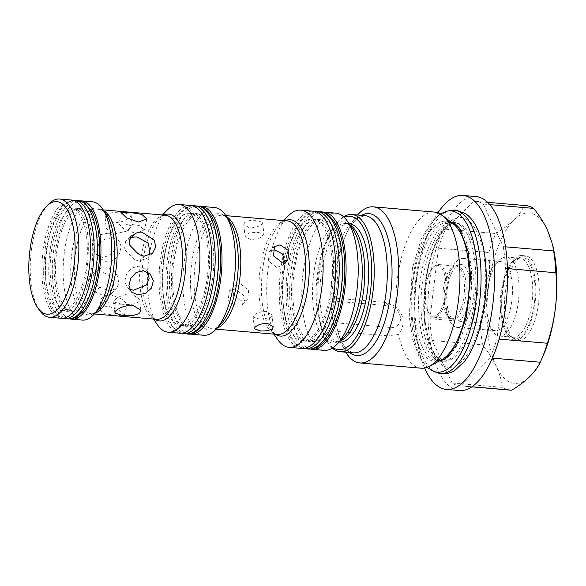 <?xml version="1.0" encoding="UTF-8"?>
<svg xmlns="http://www.w3.org/2000/svg" width="586" height="586" viewBox="0 0 586 586"><rect width="100%" height="100%" fill="white"/><g stroke="black" fill="none" stroke-linecap="round" stroke-linejoin="round"><path stroke-width="0.44" stroke-dasharray="2.93 2.2" d="M66.606 211.978A51.942 20.898 -85.1 0 0 50.264 263.304A51.942 20.898 -85.1 0 0 62.446 309.62A51.942 20.898 -85.1 0 0 71.785 310.419A51.942 20.898 -85.1 0 0 76.275 307.189A51.942 20.898 -85.1 0 0 92.617 255.862A51.942 20.898 -85.1 0 0 80.436 209.554A51.942 20.898 -85.1 0 0 71.096 208.748A51.942 20.898 -85.1 0 0 66.606 211.978M318.388 336.576A61.442 24.722 -85.1 0 0 337.719 275.867A61.442 24.722 -85.1 0 0 323.304 221.083A61.442 24.722 -85.1 0 0 312.257 220.138A61.442 24.722 -85.1 0 0 306.947 223.955A61.442 24.722 -85.1 0 0 287.616 284.664A61.442 24.722 -85.1 0 0 302.024 339.448A61.442 24.722 -85.1 0 0 313.078 340.393A61.442 24.722 -85.1 0 0 318.388 336.576M345.74 352.201A78.341 31.519 94.9 0 1 338.356 333.456A78.341 31.519 94.9 0 1 337.895 331.515L333.844 311.855L333.639 301.058L388.503 305.76A11.867 9.837 -134.5 0 1 400.436 317.568A11.867 9.837 -134.5 0 1 390.716 327.515L388.76 335.881L398.575 334.181C405.49 324.593 404.552 315.341 395.755 306.419A78.341 31.519 94.9 0 1 420.558 218.344A78.341 31.519 94.9 0 1 434.541 212.081M517.885 259.232A42.522 17.111 94.9 0 1 525.474 255.833A42.522 17.111 94.9 0 1 539.274 290.4A42.522 17.111 94.9 0 1 525.803 337.162A42.522 17.111 94.9 0 1 518.214 340.561A42.522 17.111 94.9 0 1 504.414 305.995A42.522 17.111 94.9 0 1 517.885 259.232M514.42 258.931A42.522 17.111 94.9 0 1 522.009 255.54A42.522 17.111 94.9 0 1 535.809 290.099A42.522 17.111 94.9 0 1 522.338 336.869A42.522 17.111 94.9 0 1 514.75 340.261A42.522 17.111 94.9 0 1 500.949 305.702A42.522 17.111 94.9 0 1 514.42 258.931M514.581 260.477A40.83 16.43 94.9 0 1 517.599 258.192A40.83 16.43 94.9 0 1 534.959 285.353A40.83 16.43 94.9 0 1 522.185 335.324A40.83 16.43 94.9 0 1 510.853 336.899A40.83 16.43 94.9 0 1 501.763 300.208A40.83 16.43 94.9 0 1 514.581 260.477M512.816 261.407A39.643 15.954 94.9 0 1 515.746 259.188A39.643 15.954 94.9 0 1 519.892 258.236A39.643 15.954 94.9 0 1 532.755 290.466A39.643 15.954 94.9 0 1 520.192 334.071A39.643 15.954 94.9 0 1 513.116 337.243A39.643 15.954 94.9 0 1 509.197 335.602A39.643 15.954 94.9 0 1 500.371 299.981A39.643 15.954 94.9 0 1 512.816 261.407M424.652 368.015A97.335 39.167 94.9 0 1 437.954 212.857M476.022 196.581A97.335 39.167 -85.1 0 0 458.648 204.353A97.335 39.167 -85.1 0 0 427.817 311.408A97.335 39.167 -85.1 0 0 459.395 390.532M499.184 260.235A39.643 15.954 94.9 0 1 506.26 257.071A39.643 15.954 94.9 0 1 519.123 289.301A39.643 15.954 94.9 0 1 506.568 332.907A39.643 15.954 94.9 0 1 499.492 336.071A39.643 15.954 94.9 0 1 492.848 331.456A39.643 15.954 94.9 0 1 486.981 295.212A39.643 15.954 94.9 0 1 498.935 260.492A39.643 15.954 94.9 0 1 499.184 260.235M495.06 264.454A34.611 13.925 94.9 0 1 501.242 261.693A34.611 13.925 94.9 0 1 512.472 289.828A34.611 13.925 94.9 0 1 501.506 327.896A34.611 13.925 94.9 0 1 495.331 330.665A34.611 13.925 94.9 0 1 489.53 326.629A34.611 13.925 94.9 0 1 484.41 294.985A34.611 13.925 94.9 0 1 494.84 264.682A34.611 13.925 94.9 0 1 495.06 264.454M456.736 261.173A34.611 13.925 94.9 0 1 462.911 258.404A34.611 13.925 94.9 0 1 474.147 286.547A34.611 13.925 94.9 0 1 463.182 324.615A34.611 13.925 94.9 0 1 456.999 327.376A34.611 13.925 94.9 0 1 445.77 299.241A34.611 13.925 94.9 0 1 456.736 261.173M455.813 266.637A28.509 11.471 94.9 0 1 458.508 264.762A28.509 11.471 94.9 0 1 470.082 284.686A28.509 11.471 94.9 0 1 461.123 318.894A28.509 11.471 94.9 0 1 453.74 320.366A28.509 11.471 94.9 0 1 446.832 295.088A28.509 11.471 94.9 0 1 455.813 266.637M433.845 266.608A26.473 10.651 94.9 0 1 438.57 264.491A26.473 10.651 94.9 0 1 447.162 286.012A26.473 10.651 94.9 0 1 438.775 315.122A26.473 10.651 94.9 0 1 434.05 317.238A26.473 10.651 94.9 0 1 429.619 314.155A26.473 10.651 94.9 0 1 425.7 289.953A26.473 10.651 94.9 0 1 433.677 266.776A26.473 10.651 94.9 0 1 433.845 266.608M433.069 267.399A25.52 10.27 94.9 0 1 445.631 280.775A25.52 10.27 94.9 0 1 437.823 314.177A25.52 10.27 94.9 0 1 428.989 313.246A25.52 10.27 94.9 0 1 425.216 289.916A25.52 10.27 94.9 0 1 432.908 267.568A25.52 10.27 94.9 0 1 433.069 267.399M421.158 368.198A78.341 31.519 94.9 0 1 398.575 334.181M395.755 306.419L385.361 302.413L334.496 298.047A78.341 31.519 94.9 0 1 347.037 232.224A78.341 31.519 94.9 0 1 357.497 215.011M334.496 298.047L333.639 301.058M332.372 348.077A68.848 27.703 94.9 0 1 328.6 343.696A68.848 27.703 94.9 0 1 318.41 280.76A68.848 27.703 94.9 0 1 339.162 220.468A68.848 27.703 94.9 0 1 339.602 220.028A68.848 27.703 94.9 0 1 343.63 216.798M332.995 347.674A66.951 26.941 94.9 0 1 327.347 341.88A66.951 26.941 94.9 0 1 317.444 280.672A66.951 26.941 94.9 0 1 337.624 222.05A66.951 26.941 94.9 0 1 338.049 221.618A66.951 26.941 94.9 0 1 344.172 217.303M349.351 223.845A59.347 23.88 -85.1 0 0 338.759 228.584A59.347 23.88 -85.1 0 0 319.956 293.864A59.347 23.88 -85.1 0 0 339.213 342.107M324.109 350.347A68.848 27.703 94.9 0 1 301.768 294.377A68.848 27.703 94.9 0 1 323.582 218.659A68.848 27.703 94.9 0 1 335.873 213.157M310.324 349.036A68.848 27.703 94.9 0 1 289.652 291.286A68.848 27.703 94.9 0 1 311.452 217.618A68.848 27.703 94.9 0 1 322.058 212.095M313.151 335.734A61.01 24.553 94.9 0 1 302.259 340.613A61.01 24.553 94.9 0 1 282.459 291.008A61.01 24.553 94.9 0 1 301.79 223.903A61.01 24.553 94.9 0 1 312.682 219.032A61.01 24.553 94.9 0 1 332.474 268.63A61.01 24.553 94.9 0 1 313.151 335.734M312.184 224.797A61.01 24.553 -85.1 0 0 292.853 291.901A61.01 24.553 -85.1 0 0 312.653 341.499A61.01 24.553 -85.1 0 0 323.545 336.628A61.01 24.553 -85.1 0 0 342.869 269.523A61.01 24.553 -85.1 0 0 323.076 219.918A61.01 24.553 -85.1 0 0 312.184 224.797M301.592 348.414A68.848 27.703 94.9 0 1 279.251 292.451A68.848 27.703 94.9 0 1 301.058 216.725A68.848 27.703 94.9 0 1 313.349 211.224M277.5 339.316A68.848 27.703 94.9 0 1 267.311 276.38A68.848 27.703 94.9 0 1 288.063 216.088M235.22 288.964L229.294 291.052L228.137 300.515L236.986 306.368L242.604 304.595L243.527 295.359L235.22 288.964M244.567 222.665L243.791 224.504L249.511 227.866C254.976 227.851 259.1 226.614 261.891 224.152L262.689 222.585L257.093 220.409C251.577 219.94 247.402 220.688 244.567 222.665M240.436 283.844L248.654 290.304L247.775 299.512L242.201 301.248L233.272 295.483L234.459 285.968L240.436 283.844M272.702 250.076L269.289 251.731L268.403 260.924L276.629 267.406L282.606 265.282L284.547 262.045M258.309 232.378L263.883 234.378L259.774 238.026L250.727 239.828L244.992 236.297L249.116 232.81L258.309 232.378M258.756 318.872C264.279 319.421 268.461 318.74 271.303 316.836L272.072 314.953L266.337 311.422C260.88 311.51 256.763 312.821 253.98 315.349L253.174 316.872L258.756 318.872M203.686 335.258A64.101 25.791 94.9 0 1 182.891 283.148A64.101 25.791 94.9 0 1 203.195 212.645A64.101 25.791 94.9 0 1 214.637 207.525M188.604 333.83A64.101 25.791 94.9 0 1 169.464 279.954A64.101 25.791 94.9 0 1 189.769 211.495A64.101 25.791 94.9 0 1 199.533 206.367M190.582 320.916A56.263 22.642 94.9 0 1 180.532 325.406A56.263 22.642 94.9 0 1 162.278 279.669A56.263 22.642 94.9 0 1 180.1 217.787A56.263 22.642 94.9 0 1 190.15 213.289A56.263 22.642 94.9 0 1 208.404 259.034A56.263 22.642 94.9 0 1 190.582 320.916M190.494 218.681A56.263 22.642 -85.1 0 0 172.672 280.562A56.263 22.642 -85.1 0 0 190.926 326.299A56.263 22.642 -85.1 0 0 200.976 321.809A56.263 22.642 -85.1 0 0 218.798 259.92A56.263 22.642 -85.1 0 0 200.544 214.183A56.263 22.642 -85.1 0 0 190.494 218.681M179.865 333.214A64.101 25.791 94.9 0 1 159.751 294.502A64.101 25.791 94.9 0 1 190.816 205.488M157.436 324.747A64.101 25.791 94.9 0 1 148.06 293.498A64.101 25.791 94.9 0 1 167.274 210.015M108.198 233.177L100.543 234.634L94.507 239.835L92.625 247.211L95.643 253.972L102.55 257.349L109.809 255.474L115.208 249.592L117.061 242.186L114.673 236.092L108.198 233.177M107.487 305.965L99.019 309.093L104.176 313.642L116.577 315.649L124.452 315.041L119.376 310.162L107.487 305.965M94.932 291.945L104.008 295.813L111.618 293.476L114.058 287.968L112.798 280.855L108.242 274.709L101.576 271.882C98.301 271.67 95.511 272.695 93.203 274.959L89.153 276.995L87.556 285.558L94.932 291.945L99.766 287.191L92.31 280.899L93.943 272.285L98.045 270.205L93.203 274.959L98.045 270.205C100.389 267.89 103.209 266.828 106.52 267.026L113.113 269.912L117.559 276.153L118.804 283.294L116.46 288.715L108.945 290.956L99.766 287.191M106.205 215.121L105.15 217.743L113.054 222.783C120.555 222.585 126.21 220.71 130.026 217.157L131.132 215.106L123.485 212.535C115.882 211.707 110.124 212.564 106.205 215.121M147.914 272.109L146.075 269.523L139.094 266.073L131.887 268.014L126.598 273.992L124.745 281.419L127.037 287.404L129.587 289.235M121.317 304.127C128.942 305.123 134.714 304.42 138.64 302.01L139.688 299.3L131.747 293.879C124.261 294.238 118.621 296.267 114.827 299.973L113.706 301.937L121.317 304.127M110.168 294.509L121.961 299.036L127.037 303.98L119.258 304.185L106.791 302.53L101.612 298.032L110.168 294.509M134.333 234.532L129.403 239.381L125.704 241.066L124.459 249.292L131.132 256.36C133.403 259.078 136.172 260.616 139.439 260.982L147.797 257.913L149.862 255.115M131.132 256.36L135.967 251.606M112.512 237.77L118.914 240.604L121.207 246.581L119.361 254.002L114.072 259.986L106.857 261.935L99.876 258.485L96.771 251.65L98.646 244.259L104.769 239.161L112.512 237.77M135.791 233.499L144.346 229.976L139.168 225.478L126.701 223.823L118.914 224.028L123.99 228.965L135.791 233.499M124.635 223.881L132.246 226.071L126.583 231.162L114.211 234.129L106.271 228.708L111.963 223.977L124.635 223.881M82.392 320.095A59.347 23.88 94.9 0 1 63.134 271.845A59.347 23.88 94.9 0 1 81.937 206.565A59.347 23.88 94.9 0 1 92.537 201.826M69.924 318.879A59.347 23.88 94.9 0 1 52.315 268.886A59.347 23.88 94.9 0 1 71.111 205.642A59.347 23.88 94.9 0 1 80.04 200.903M71.038 306.353A51.517 20.73 94.9 0 1 61.845 310.47A51.517 20.73 94.9 0 1 45.129 268.586A51.517 20.73 94.9 0 1 61.449 211.927A51.517 20.73 94.9 0 1 70.642 207.81A51.517 20.73 94.9 0 1 87.358 249.695A51.517 20.73 94.9 0 1 71.038 306.353M71.844 212.821A51.517 20.73 -85.1 0 0 55.523 269.479A51.517 20.73 -85.1 0 0 72.239 311.356A51.517 20.73 -85.1 0 0 81.432 307.247A51.517 20.73 -85.1 0 0 97.752 250.581A51.517 20.73 -85.1 0 0 81.036 208.704A51.517 20.73 -85.1 0 0 71.844 212.821M71.316 200.009A59.347 23.88 -85.1 0 0 60.717 204.748A59.347 23.88 -85.1 0 0 41.914 270.029A59.347 23.88 -85.1 0 0 61.171 318.271M39.54 310.36A59.347 23.88 94.9 0 1 30.758 256.097A59.347 23.88 94.9 0 1 48.645 204.126M552.664 245.219A85.468 34.391 -85.1 0 0 547.412 229.99A85.468 34.391 -85.1 0 0 513.885 219.875A85.468 34.391 -85.1 0 0 488.321 288.078A85.468 34.391 -85.1 0 0 496.276 366.404A85.468 34.391 -85.1 0 0 529.803 376.52A85.468 34.391 -85.1 0 0 543.193 355.651M510.186 390.122A92.588 37.255 94.9 0 1 502.502 387.361C501.667 380.563 499.587 373.582 496.276 366.404C492.855 359.218 488.277 352.018 482.549 344.802A92.588 37.255 94.9 0 1 480.337 323.003C484.175 311.613 486.834 299.973 488.321 288.078C489.698 276.174 489.859 264.315 488.805 252.507A92.588 37.255 94.9 0 1 495.924 233.521C503.044 229.133 509.036 224.585 513.885 219.875C518.632 215.15 522.119 210.389 524.353 205.576A92.588 37.255 94.9 0 1 526.001 205.627M499.125 339.111L496.994 338.928A92.588 37.255 94.9 0 1 489.881 357.907L492.401 358.127M507.461 268.6L505.469 268.425L496.994 338.928M489.881 357.907L461.453 385.859L471.957 386.76M461.453 385.859A92.588 37.255 94.9 0 1 459.805 385.808A92.588 37.255 94.9 0 1 452.121 383.039L502.502 387.361M452.121 383.039L432.16 340.488L482.549 344.802M432.16 340.488A92.588 37.255 94.9 0 1 429.948 318.689L480.337 323.003M429.948 318.689L438.423 248.186L488.805 252.507M438.423 248.186A92.588 37.255 94.9 0 1 445.536 229.207L495.924 233.521M445.536 229.207L473.971 201.262L524.353 205.576M473.971 201.262A92.588 37.255 94.9 0 1 475.62 201.306A92.588 37.255 94.9 0 1 483.296 204.075L489.815 204.631M483.296 204.075L503.257 246.625L505.491 246.823M503.257 246.625A92.588 37.255 94.9 0 1 505.469 268.425M337.895 331.515L388.76 335.881M335.844 322.813L390.716 327.515M444.942 224.401A69.866 28.113 94.9 0 1 448.942 222.607A69.866 28.113 94.9 0 1 457.109 223.244A69.866 28.113 94.9 0 1 475.583 289.11A69.866 28.113 94.9 0 1 449.484 359.203A69.866 28.113 94.9 0 1 445.301 361.042A69.866 28.113 94.9 0 1 437.134 360.273A69.866 28.113 94.9 0 1 418.858 294.26A69.866 28.113 94.9 0 1 444.942 224.401M210.14 291.374A56.696 22.81 -85.1 0 0 200.353 215.187A56.696 22.81 -85.1 0 0 190.157 214.315A56.696 22.81 -85.1 0 0 170.936 248.222A56.696 22.81 -85.1 0 0 180.722 324.402A56.696 22.81 -85.1 0 0 190.919 325.281A56.696 22.81 -85.1 0 0 210.14 291.374M67.998 318.857A59.347 23.88 94.9 0 1 48.741 270.607A59.347 23.88 94.9 0 1 67.537 205.334A59.347 23.88 94.9 0 1 78.136 200.595M64.746 318.579A59.347 23.88 94.9 0 1 45.488 270.329A59.347 23.88 94.9 0 1 64.292 205.056A59.347 23.88 94.9 0 1 74.883 200.317M308.412 349A68.848 27.703 94.9 0 1 286.81 307.423A68.848 27.703 94.9 0 1 307.884 217.311A68.848 27.703 94.9 0 1 320.168 211.81M305.16 348.721A68.848 27.703 94.9 0 1 283.558 307.137A68.848 27.703 94.9 0 1 304.632 217.032A68.848 27.703 94.9 0 1 316.923 211.531M440.416 360.566A69.558 27.989 -85.1 0 0 443.58 361.298A69.558 27.989 -85.1 0 0 455.996 355.746A69.558 27.989 -85.1 0 0 477.29 264.704A69.558 27.989 -85.1 0 0 455.461 222.695A69.558 27.989 -85.1 0 0 443.045 228.247A69.558 27.989 -85.1 0 0 421.752 319.289A69.558 27.989 -85.1 0 0 440.218 360.493M424.674 321.97C425.517 343.337 439.39 382.328 461.724 361.416C483.86 338.613 488.013 281.903 484.761 262.916C483.919 241.549 470.045 202.558 447.711 223.471C425.568 246.274 421.422 302.984 424.674 321.97M451.242 268.095A26.473 10.651 -85.1 0 0 443.141 302.742A26.473 10.651 -85.1 0 0 451.447 318.733A26.473 10.651 -85.1 0 0 456.172 316.616A26.473 10.651 -85.1 0 0 464.273 281.969A26.473 10.651 -85.1 0 0 455.967 265.985A26.473 10.651 -85.1 0 0 451.242 268.095M444.459 303.006A26.824 10.797 94.9 0 1 452.67 267.897A26.824 10.797 94.9 0 1 455.205 266.132A26.824 10.797 94.9 0 1 465.877 281.954A26.824 10.797 94.9 0 1 457.666 317.07A26.824 10.797 94.9 0 1 450.722 318.454A26.824 10.797 94.9 0 1 444.459 303.006M461.768 231.888A69.558 27.989 94.9 0 1 470.888 264.154A69.558 27.989 94.9 0 1 451.367 353.307M439.91 360.661A69.558 27.989 94.9 0 1 437.178 360.756A69.558 27.989 94.9 0 1 415.349 318.74A69.558 27.989 94.9 0 1 436.643 227.698A69.558 27.989 94.9 0 1 449.059 222.145A69.558 27.989 94.9 0 1 451.74 222.702M412.449 318.821A70.32 28.296 -85.1 0 0 441.866 359.614L437.178 360.756L443.58 361.298L439.918 359.929L435.713 355.731L429.992 344.282C427.692 337.712 426.081 329.933 425.15 320.952C422.118 293.483 427.831 258.287 438.225 238.927C444.584 228.518 449.066 223.339 451.674 223.398L455.461 222.695L449.059 222.145L453.483 224.064A70.32 28.296 -85.1 0 0 433.97 226.775A70.32 28.296 -85.1 0 0 412.449 318.821M349.666 352.538A71.221 28.655 94.9 0 1 337.177 328.717A71.221 28.655 94.9 0 1 335.983 323.311M333.705 300.882A71.221 28.655 94.9 0 1 345.066 236.693C348.458 229.119 352.047 223.537 355.834 219.94L358.771 217.567L364.983 215.655A68.848 27.703 -85.1 0 0 352.699 221.149A68.848 27.703 -85.1 0 0 331.625 311.261A68.848 27.703 -85.1 0 0 353.226 352.838L347.425 349.901L344.934 347.051C341.821 342.869 339.235 336.752 337.177 328.717L338.356 333.456M349.227 223.83L345.513 223.515C346.817 222.944 349.227 224.753 352.743 228.943A60.739 24.444 -85.1 0 0 331.727 226.716A60.739 24.444 -85.1 0 0 313.136 306.222A60.739 24.444 -85.1 0 0 343.037 338.049A60.739 24.444 -85.1 0 0 343.425 337.661C339.243 341.191 336.562 342.561 335.375 341.777A59.347 23.88 94.9 0 1 316.755 305.936A59.347 23.88 94.9 0 1 334.921 228.254A59.347 23.88 94.9 0 1 345.513 223.515A59.347 23.88 94.9 0 1 350.069 225.053M283.661 220.592L279.544 224.804C283.463 221.479 285.997 220.175 287.155 220.893A56.974 22.927 -85.1 0 0 276.988 225.442A56.974 22.927 -85.1 0 0 259.547 300.017A56.974 22.927 -85.1 0 0 277.42 334.43C276.16 334.943 273.882 333.229 270.586 329.281A58.366 23.484 94.9 0 1 262.052 300.823A58.366 23.484 94.9 0 1 279.544 224.804A58.366 23.484 94.9 0 1 279.918 224.431A58.366 23.484 94.9 0 1 285.14 220.724M225.815 215.633L222.314 215.333C223.515 214.784 225.793 216.498 229.148 220.49A58.366 23.484 -85.1 0 0 208.953 218.351A58.366 23.484 -85.1 0 0 191.087 294.743A58.366 23.484 -85.1 0 0 219.823 325.333A58.366 23.484 -85.1 0 0 220.197 324.959C216.205 328.314 213.67 329.618 212.586 328.871A56.974 22.927 94.9 0 1 194.706 294.458A56.974 22.927 94.9 0 1 212.147 219.889A56.974 22.927 94.9 0 1 222.314 215.333A56.974 22.927 94.9 0 1 226.577 216.747M162.432 214.967L158.755 218.732C162.3 215.736 164.541 214.564 165.486 215.23A52.227 21.015 -85.1 0 0 156.162 219.398A52.227 21.015 -85.1 0 0 140.179 287.763A52.227 21.015 -85.1 0 0 156.565 319.304C155.517 319.795 153.51 318.264 150.529 314.704A53.619 21.572 94.9 0 1 142.684 288.568A53.619 21.572 94.9 0 1 158.755 218.732A53.619 21.572 94.9 0 1 159.099 218.388A53.619 21.572 94.9 0 1 163.684 215.077M103.268 209.898L100.213 209.634C101.202 209.107 103.217 210.638 106.256 214.234A53.619 21.572 -85.1 0 0 87.702 212.271A53.619 21.572 -85.1 0 0 71.287 282.445A53.619 21.572 -85.1 0 0 97.686 310.551A53.619 21.572 -85.1 0 0 98.023 310.206C94.427 313.224 92.178 314.396 91.291 313.708A52.227 21.015 94.9 0 1 74.905 282.166A52.227 21.015 94.9 0 1 90.896 213.802A52.227 21.015 94.9 0 1 100.213 209.634A52.227 21.015 94.9 0 1 103.89 210.792M347.037 232.224L345.066 236.693A71.221 28.655 94.9 0 1 356.222 219.296A71.221 28.655 94.9 0 1 361.423 215.348M340.129 341.037A59.347 23.88 94.9 0 1 335.375 341.777L339.089 342.099M275.405 334.254A58.366 23.484 94.9 0 1 270.586 329.281L273.926 334.13M217.025 328.204A56.974 22.927 94.9 0 1 212.586 328.871L216.08 329.171M154.763 319.15A53.619 21.572 94.9 0 1 150.529 314.704L153.51 319.04M95.108 313.188A52.227 21.015 94.9 0 1 91.291 313.708L94.346 313.971M385.361 302.413L388.503 305.76M447.191 211.128A80.934 32.567 -85.1 0 0 441.522 213.458A80.934 32.567 -85.1 0 0 436.614 217.362A80.934 32.567 -85.1 0 0 411.013 301.68A80.934 32.567 -85.1 0 0 433.464 371.29M450.575 210.44A81.923 32.962 -85.1 0 0 444.833 212.791A81.923 32.962 -85.1 0 0 439.874 216.747A81.923 32.962 -85.1 0 0 413.958 302.09A81.923 32.962 -85.1 0 0 436.68 372.542M186.685 333.8A64.101 25.791 94.9 0 1 166.578 295.088A64.101 25.791 94.9 0 1 169.999 245.541A64.101 25.791 94.9 0 1 197.636 206.074M183.44 333.522A64.101 25.791 94.9 0 1 163.326 294.809A64.101 25.791 94.9 0 1 166.754 245.263A64.101 25.791 94.9 0 1 194.391 205.796M80.436 209.554C79.352 207.188 76.085 207.913 70.65 211.714C60.021 221.12 51.641 255.752 54.879 281.536C56.227 293.066 58.79 301.453 62.57 306.698C68.159 312.58 67.734 311.166 71.785 310.419M62.446 309.62C63.471 311.986 66.731 311.261 72.232 307.46C89.826 293.835 93.635 224.775 80.472 212.696C77.191 208.323 74.063 207.005 71.096 208.748M72.957 200.295L61.911 205.847L52.257 220.885L45.803 242.186L43.254 273.545L46.052 294.846L50.879 307.694L58.468 316.381L62.841 318.271M323.304 221.083C321.172 219.918 318.528 217.238 310.99 223.691C298.486 234.847 288.752 274.592 292.209 304.874C293.798 325.281 301.79 339.272 306.507 340.451C307.936 341.484 310.126 341.47 313.078 340.393M312.257 220.138C314.938 218.827 317.531 219.047 320.044 220.797L324.073 224.98C327.501 229.844 330.116 237.081 331.903 246.691C334.789 263.912 334.254 282.078 330.306 301.167L325.97 316.462C322.505 325.838 318.63 332.628 314.338 336.84C306.888 343.235 304.229 340.664 302.024 339.448M315.012 211.495L302.251 217.824L291.096 235.228L283.573 260.045L280.599 296.611L283.851 321.421L289.843 337.009L298.113 346.253L303.27 348.436M458.508 264.762L455.205 266.132L438.57 264.491M522.009 255.54L525.474 255.833M515.746 259.188L517.599 258.192M506.26 257.071L519.892 258.236M462.911 258.404L501.242 261.693M327.347 341.88L328.6 343.696M337.624 222.05L339.162 220.468M302.259 340.613L312.653 341.499M242.604 304.595L247.775 299.512M282.606 265.282L287.77 260.199M262.689 222.585L263.883 234.378M273.266 326.746L272.072 314.953M180.532 325.406L190.926 326.299M150.316 274.036L146.075 269.523M140.801 310.265L139.688 299.3M124.452 315.041L127.037 303.98M152.638 253.152L147.797 257.913M111.618 293.476L116.46 288.715M114.673 236.092L118.914 240.604M146.932 218.915L144.346 229.976M131.132 215.106L132.246 226.071M61.845 310.47L72.239 311.356M514.75 340.261L518.214 340.561M459.805 385.808L471.84 386.841M475.62 201.306L487.655 202.338M509.197 335.602L510.853 336.899M499.492 336.071L513.116 337.243M489.53 326.629L492.848 331.456M494.84 264.682L498.935 260.492M456.999 327.376L495.331 330.665M434.05 317.238L450.722 318.454L453.74 320.366M428.989 313.246L429.619 314.155M432.908 267.568L433.677 266.776M312.682 219.032L323.076 219.918M229.294 291.052L234.459 285.968M269.289 251.731L274.453 246.655M243.791 224.504L244.992 236.297M254.375 328.665L253.174 316.872M190.15 213.289L200.544 214.183M131.279 291.916L127.037 287.404M114.819 312.902L113.706 301.937M99.019 309.093L101.612 298.032M130.436 236.414L125.704 241.066M89.153 276.995L93.943 272.285M95.643 253.972L99.876 258.485M121.507 212.967L118.914 224.028M105.15 217.743L106.271 228.708M70.642 207.81L81.036 208.704M440.225 213.919L431.12 222.16L421.224 239.059L412.478 267.839L409.233 316.477L412.639 339.382L419.327 357.372L427.069 367.349M448.942 222.607L451.264 222.336M457.109 223.244L454.926 222.651L449.814 224.138C435.391 230.51 419.744 282.994 425.011 321.597L429.069 342.202C430.974 348.15 433.142 352.743 435.588 355.966C438.526 359.577 441.009 361.335 443.038 361.254L445.301 361.042M439.383 360.939L437.134 360.273M200.353 215.187C197.306 212.703 193.585 213.531 189.19 217.684C183.433 223.537 178.759 233.624 175.163 247.944C170.174 270.835 170.182 291.396 175.185 309.642C178.869 319.619 182.202 324.871 185.183 325.391C186.326 326.255 188.231 326.219 190.919 325.281M190.157 214.315C192.545 213.143 194.852 213.341 197.086 214.901L200.749 218.695C203.921 223.185 206.338 229.91 207.993 238.883C210.762 255.745 210.066 273.332 205.913 291.652C203.891 300.017 201.328 307.123 198.215 312.961C192.157 323.516 188.831 324.578 186.363 325.486C185.095 326.153 183.213 325.787 180.722 324.402M192.472 205.767L187.337 206.99L177.961 214.586L170.885 226.313L164.3 245.842L160.923 266.769L160.732 290.737L163.45 308.053L168.768 322.095L176.723 331.156L181.543 333.222"/><path stroke-width="0.88" d="M437.954 212.857A97.335 39.167 94.9 0 1 445.653 203.239A97.335 39.167 94.9 0 1 463.028 195.468A97.335 39.167 94.9 0 1 494.613 274.592A97.335 39.167 94.9 0 1 463.775 381.647A97.335 39.167 94.9 0 1 446.4 389.419A97.335 39.167 94.9 0 1 424.652 368.015M446.4 389.419L459.395 390.532A97.335 39.167 -85.1 0 0 476.77 382.761A97.335 39.167 -85.1 0 0 507.608 275.706A97.335 39.167 -85.1 0 0 476.022 196.581L463.028 195.468M357.497 215.011A78.341 31.519 94.9 0 1 359.313 213.092A78.341 31.519 94.9 0 1 373.297 206.836L434.541 212.081A78.341 31.519 94.9 0 1 442.291 215.318A78.341 31.519 94.9 0 1 459.732 285.712A78.341 31.519 94.9 0 1 435.142 361.936A78.341 31.519 94.9 0 1 429.348 366.323A78.341 31.519 94.9 0 1 421.158 368.198L359.914 362.946A78.341 31.519 94.9 0 1 345.74 352.201M373.297 206.836A78.341 31.519 94.9 0 1 398.714 270.52A78.341 31.519 94.9 0 1 373.897 356.691A78.341 31.519 94.9 0 1 359.914 362.946M343.63 216.798A68.848 27.703 94.9 0 1 351.893 214.527A68.848 27.703 94.9 0 1 374.234 270.498A68.848 27.703 94.9 0 1 352.42 346.223A68.848 27.703 94.9 0 1 340.136 351.717A68.848 27.703 94.9 0 1 332.372 348.077M344.172 217.303A66.951 26.941 94.9 0 1 371.539 263.766A66.951 26.941 94.9 0 1 350.516 344.334A66.951 26.941 94.9 0 1 332.995 347.674M339.089 342.099L339.213 342.107A59.347 23.88 -85.1 0 0 349.805 337.368A59.347 23.88 -85.1 0 0 368.609 272.087A59.347 23.88 -85.1 0 0 349.351 223.845L349.227 223.83M322.058 212.095A68.848 27.703 94.9 0 1 323.743 212.117L335.873 213.157A68.848 27.703 94.9 0 1 347.403 221.178A68.848 27.703 94.9 0 1 357.592 284.115A68.848 27.703 94.9 0 1 336.84 344.407A68.848 27.703 94.9 0 1 336.401 344.846A68.848 27.703 94.9 0 1 324.109 350.347L311.986 349.307A68.848 27.703 94.9 0 1 310.324 349.036M323.743 212.117A68.848 27.703 94.9 0 1 346.084 268.08A68.848 27.703 94.9 0 1 324.27 343.806A68.848 27.703 94.9 0 1 311.986 349.307M283.661 220.592L288.063 216.088A68.848 27.703 94.9 0 1 288.502 215.648A68.848 27.703 94.9 0 1 300.794 210.147L313.349 211.224A68.848 27.703 94.9 0 1 335.69 267.194A68.848 27.703 94.9 0 1 313.876 342.913A68.848 27.703 94.9 0 1 301.592 348.414L289.03 347.337A68.848 27.703 94.9 0 1 277.5 339.316L273.926 334.13M300.794 210.147A68.848 27.703 94.9 0 1 323.128 266.117A68.848 27.703 94.9 0 1 301.321 341.836A68.848 27.703 94.9 0 1 289.03 347.337M272.497 328.585C269.663 330.563 265.487 331.31 259.972 330.841L254.375 328.665L255.174 327.098C257.957 324.637 262.089 323.399 267.553 323.384L273.266 326.746L272.497 328.585M280.071 244.875L288.927 250.727L287.77 260.199L281.844 262.286L273.537 255.899L274.453 246.655L280.071 244.875M284.547 262.045L282.62 254.06L274.863 250.002L272.702 250.076M199.533 206.367A64.101 25.791 94.9 0 1 201.21 206.375L214.637 207.525A64.101 25.791 94.9 0 1 225.376 214.996A64.101 25.791 94.9 0 1 234.854 273.596A64.101 25.791 94.9 0 1 215.538 329.728A64.101 25.791 94.9 0 1 215.128 330.138A64.101 25.791 94.9 0 1 203.686 335.258L190.26 334.108A64.101 25.791 94.9 0 1 188.604 333.83M201.21 206.375A64.101 25.791 94.9 0 1 222.006 258.485A64.101 25.791 94.9 0 1 201.701 328.988A64.101 25.791 94.9 0 1 190.26 334.108M162.432 214.967L167.274 210.015A64.101 25.791 94.9 0 1 167.684 209.605A64.101 25.791 94.9 0 1 179.126 204.485L190.816 205.488A64.101 25.791 94.9 0 1 210.931 244.201A64.101 25.791 94.9 0 1 179.865 333.214L168.175 332.211A64.101 25.791 94.9 0 1 157.436 324.747L153.51 319.04M179.126 204.485A64.101 25.791 94.9 0 1 199.233 243.197A64.101 25.791 94.9 0 1 179.616 327.091A64.101 25.791 94.9 0 1 168.175 332.211M139.746 312.887C135.835 315.444 130.077 316.301 122.474 315.473L114.819 312.902L115.933 310.851C119.742 307.298 125.397 305.423 132.897 305.225L140.801 310.265L139.746 312.887M129.587 289.235L133.447 290.238L146.302 285.082L149.152 278.775L147.914 272.109M143.409 270.659L150.316 274.036L153.327 280.789L151.459 288.166L145.423 293.366L137.754 294.831L131.279 291.916L128.891 285.829L130.737 278.431L136.128 272.541L143.409 270.659M149.862 255.115L148.522 243.197L137.007 237.052C133.769 236.795 131.235 237.572 129.403 239.381L134.333 234.532M141.951 232.195L154.308 240.04L155.7 247.028L152.638 253.152L144.383 256.126C141.138 255.782 138.333 254.273 135.967 251.606L129.206 244.626L130.495 236.356L134.245 234.627C136.135 232.759 138.699 231.946 141.951 232.195M129.374 212.366L141.775 214.366L146.932 218.915L138.464 222.043L126.583 217.845L121.507 212.967L129.374 212.366M80.04 200.903A59.347 23.88 94.9 0 1 81.703 200.895L92.537 201.826A59.347 23.88 94.9 0 1 102.477 208.741A59.347 23.88 94.9 0 1 111.259 262.997A59.347 23.88 94.9 0 1 93.372 314.975A59.347 23.88 94.9 0 1 92.991 315.356A59.347 23.88 94.9 0 1 82.392 320.095L71.565 319.165A59.347 23.88 94.9 0 1 69.924 318.879M81.703 200.895A59.347 23.88 94.9 0 1 100.96 249.145A59.347 23.88 94.9 0 1 82.165 314.426A59.347 23.88 94.9 0 1 71.565 319.165M49.48 317.275L61.171 318.271A59.347 23.88 -85.1 0 0 71.77 313.532A59.347 23.88 -85.1 0 0 90.574 248.252A59.347 23.88 -85.1 0 0 71.316 200.009L59.618 199.006A59.347 23.88 94.9 0 1 78.876 247.255A59.347 23.88 94.9 0 1 60.072 312.528A59.347 23.88 94.9 0 1 49.48 317.275A59.347 23.88 94.9 0 1 39.54 310.36L37.658 307.628A56.505 22.737 94.9 0 1 29.3 255.972A56.505 22.737 94.9 0 1 46.331 206.499A56.505 22.737 94.9 0 1 46.69 206.133A56.505 22.737 94.9 0 1 74.51 235.748A56.505 22.737 94.9 0 1 57.208 309.694A56.505 22.737 94.9 0 1 37.658 307.628M46.331 206.499L48.645 204.126A59.347 23.88 94.9 0 1 49.026 203.745A59.347 23.88 94.9 0 1 59.618 199.006M541.222 360.112L543.193 355.651A85.468 34.391 -85.1 0 0 555.367 308.317A85.468 34.391 -85.1 0 0 552.664 245.219L553.638 250.947A92.588 37.255 94.9 0 1 555.858 272.746C556.905 284.554 556.744 296.413 555.367 308.317C553.88 320.212 551.221 331.859 547.383 343.25A92.588 37.255 94.9 0 1 541.222 360.112A92.588 37.255 94.9 0 1 540.263 362.229C538.029 367.034 534.542 371.802 529.803 376.52C524.946 381.237 518.954 385.786 511.834 390.173A92.588 37.255 94.9 0 1 510.186 390.122L471.84 386.841M487.655 202.338L526.001 205.627A92.588 37.255 94.9 0 1 533.685 208.396C539.413 215.604 543.991 222.805 547.412 229.99L552.18 243.285M547.383 343.25L499.125 339.111M492.401 358.127L540.263 362.229M555.858 272.746L507.461 268.6M471.957 386.76L511.834 390.173M489.815 204.631L533.685 208.396M505.491 246.823L553.638 250.947M78.59 314.118A59.347 23.88 94.9 0 1 67.998 318.857C72.774 319.084 77.096 317.238 80.971 313.32C92.925 303.958 103.473 263.063 98.573 233.316C97.327 224.592 95.159 217.355 92.068 211.597L84.487 202.837L78.136 200.595A59.347 23.88 94.9 0 1 97.393 248.838A59.347 23.88 94.9 0 1 78.59 314.118M78.136 200.595L74.883 200.317A59.347 23.88 94.9 0 1 94.141 248.559A59.347 23.88 94.9 0 1 75.345 313.84A59.347 23.88 94.9 0 1 64.746 318.579L62.841 318.271M308.412 349C313.759 349.271 318.652 347.168 323.084 342.707C337.009 329.303 345.887 294.692 344.736 263.92C344.114 246.977 341.03 233.514 335.492 223.522C330.021 215.406 324.915 211.502 320.168 211.81A68.848 27.703 94.9 0 1 341.777 253.394A68.848 27.703 94.9 0 1 320.703 343.499A68.848 27.703 94.9 0 1 308.412 349L305.16 348.721A68.848 27.703 94.9 0 0 317.451 343.22A68.848 27.703 94.9 0 0 338.525 253.115A68.848 27.703 94.9 0 0 316.923 211.531L315.012 211.495M429.348 366.323L441.866 359.614A70.32 28.296 -85.1 0 0 447.067 355.673A70.32 28.296 -85.1 0 0 468.588 263.634A70.32 28.296 -85.1 0 0 453.483 224.064L442.291 215.318M451.367 353.307A69.558 27.989 94.9 0 1 449.594 355.197A69.558 27.989 94.9 0 1 439.91 360.661M340.136 351.717L353.226 352.838A68.848 27.703 -85.1 0 0 365.51 347.344A68.848 27.703 -85.1 0 0 386.584 257.232A68.848 27.703 -85.1 0 0 364.983 215.655L351.893 214.527M361.423 215.348A71.221 28.655 94.9 0 1 391.287 256.624A71.221 28.655 94.9 0 1 369.488 349.842A71.221 28.655 94.9 0 1 349.666 352.538M350.069 225.053A59.347 23.88 94.9 0 1 364.14 259.356A59.347 23.88 94.9 0 1 345.967 337.038A59.347 23.88 94.9 0 1 340.129 341.037M336.84 344.407L343.425 337.661A60.739 24.444 -85.1 0 0 361.628 258.551A60.739 24.444 -85.1 0 0 352.743 228.943L347.403 221.178M285.14 220.724A58.366 23.484 94.9 0 1 308.654 255.02A58.366 23.484 94.9 0 1 290.788 331.412A58.366 23.484 94.9 0 1 275.405 334.254M216.08 329.171L277.42 334.43A56.974 22.927 -85.1 0 0 287.594 329.881A56.974 22.927 -85.1 0 0 305.035 255.306A56.974 22.927 -85.1 0 0 287.155 220.893L225.815 215.633M226.577 216.747A56.974 22.927 94.9 0 1 240.194 249.746A56.974 22.927 94.9 0 1 222.753 324.322A56.974 22.927 94.9 0 1 217.025 328.204M215.538 329.728L220.197 324.959A58.366 23.484 -85.1 0 0 237.689 248.94A58.366 23.484 -85.1 0 0 229.148 220.49L225.376 214.996M163.684 215.077A53.619 21.572 94.9 0 1 185.491 246.486A53.619 21.572 94.9 0 1 169.083 316.667A53.619 21.572 94.9 0 1 154.763 319.15M94.346 313.971L156.565 319.304A52.227 21.015 -85.1 0 0 165.889 315.129A52.227 21.015 -85.1 0 0 181.872 246.772A52.227 21.015 -85.1 0 0 165.486 215.23L103.268 209.898M103.89 210.792A52.227 21.015 94.9 0 1 116.607 241.176A52.227 21.015 94.9 0 1 100.616 309.533A52.227 21.015 94.9 0 1 95.108 313.188M93.372 314.975L98.023 310.206A53.619 21.572 -85.1 0 0 114.094 240.37A53.619 21.572 -85.1 0 0 106.256 214.234L102.477 208.741M451.74 222.702A69.558 27.989 94.9 0 1 461.768 231.888M427.069 367.349L433.464 371.29A80.934 32.567 -85.1 0 0 446.781 369.62A80.934 32.567 -85.1 0 0 451.689 365.715A80.934 32.567 -85.1 0 0 477.246 272.043A80.934 32.567 -85.1 0 0 447.191 211.128L440.035 214.036M455.124 366.902A81.923 32.962 -85.1 0 0 480.996 272.087A81.923 32.962 -85.1 0 0 450.575 210.44L455.996 210.118L465.438 213.553C469.562 216.41 473.019 220.468 475.832 225.713C480.146 233.777 483.157 243.879 484.849 256.016C488.101 282.13 485.933 307.811 478.337 333.06C474.572 344.942 469.84 354.53 464.134 361.833L454.743 370.477C450.737 372.989 446.473 374.095 441.969 373.787L436.68 372.542A81.923 32.962 -85.1 0 0 450.165 370.857A81.923 32.962 -85.1 0 0 455.124 366.902M186.685 333.8C194.266 336.613 210.726 322.6 216.776 293.747C221.757 271.523 222.035 250.786 217.626 231.543C213.751 214.124 203.525 205.576 197.636 206.074A64.101 25.791 94.9 0 1 217.75 244.787A64.101 25.791 94.9 0 1 214.322 294.326A64.101 25.791 94.9 0 1 186.685 333.8L183.44 333.522A64.101 25.791 94.9 0 0 211.077 294.047A64.101 25.791 94.9 0 0 214.498 244.509A64.101 25.791 94.9 0 0 194.391 205.796L192.472 205.767M67.998 318.857L64.746 318.579M72.957 200.295L74.883 200.317M320.168 211.81L316.923 211.531M303.27 348.436L305.16 348.721M451.264 222.336L455.124 223.735L459.314 227.947L468.251 251.716L470.602 276.775L466.478 316.652L456.816 344.634L444.935 359.416L439.383 360.939M433.464 371.29L436.68 372.542M447.191 211.128L450.575 210.44M197.636 206.074L194.391 205.796M181.543 333.222L183.44 333.522"/></g></svg>
